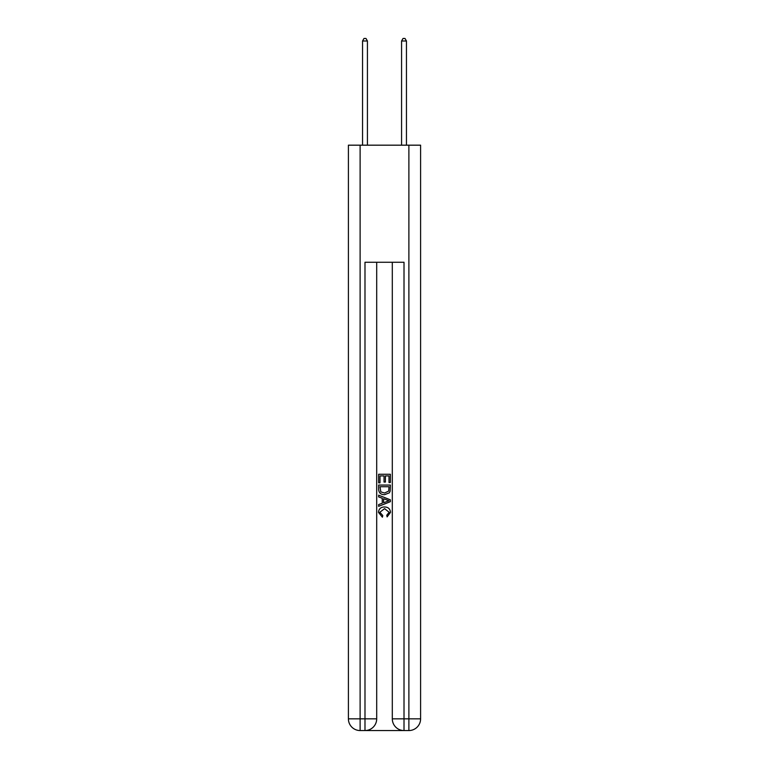 <?xml version="1.0" encoding="UTF-8"?>
<svg xmlns="http://www.w3.org/2000/svg" width="769" height="769" viewBox="0 0 769 769"><rect width="100%" height="100%" fill="white"/><g stroke="black" fill="none" stroke-linecap="round" stroke-linejoin="round"><path stroke-width="1.15" d="M365.861 730.55L403.139 730.55M360.113 145.178L360.113 718.842L348.405 718.842L348.405 145.178L420.595 145.178L420.595 718.842L408.887 718.842L408.887 145.178M404.013 730.55L404.013 718.842L392.305 718.842A11.708 11.708 0 0 0 404.013 730.55L408.887 730.55L408.887 718.842L404.013 718.842L404.013 262.258L364.987 262.258L364.987 718.842L360.113 718.842L360.113 730.55L364.987 730.55A11.708 11.708 0 0 0 376.695 718.842L364.987 718.842L364.987 730.55M376.695 262.258L376.695 718.842M392.305 718.842L392.305 262.258M408.887 730.55A11.708 11.708 0 0 0 420.595 718.842M348.405 718.842A11.708 11.708 0 0 0 360.113 730.55M378.646 482.817L378.646 474.262L390.354 474.262L390.354 482.519L388.999 482.519L388.999 475.915L385.404 475.915L385.404 482.067L384.048 482.067L384.048 475.915L380.001 475.915L380.001 482.817L378.646 482.817M378.646 489.267L378.646 485.066L390.354 485.066L390.181 491.141L389.345 492.842L384.567 494.678C380.818 494.688 378.848 492.891 378.646 489.267M380.001 486.719L380.828 491.9L384.587 493.025L388.758 491.026L388.999 486.719L380.001 486.719M378.646 496.928L378.646 495.178L390.354 499.821L390.354 501.686L378.646 506.338L378.646 504.579L382.251 503.253L382.251 498.264L378.646 496.928M386.836 499.956L383.596 498.754L383.596 502.753L388.999 500.754L386.836 499.956M379.848 512.26L382.779 515.538L382.395 517.191L378.492 512.414C378.809 508.818 380.838 507.011 384.587 506.982C388.182 507.059 390.152 508.857 390.508 512.375L387.105 516.893L386.749 515.24L389.152 512.298L384.596 508.636L379.848 512.26M367.428 145.178L367.428 40.988L362.545 40.988L362.545 145.178M362.545 40.988L364.016 38.45L365.967 38.45L367.428 40.988M406.455 145.178L406.455 40.988L401.572 40.988L401.572 145.178M401.572 40.988L403.033 38.45L404.984 38.45L406.455 40.988"/></g></svg>
